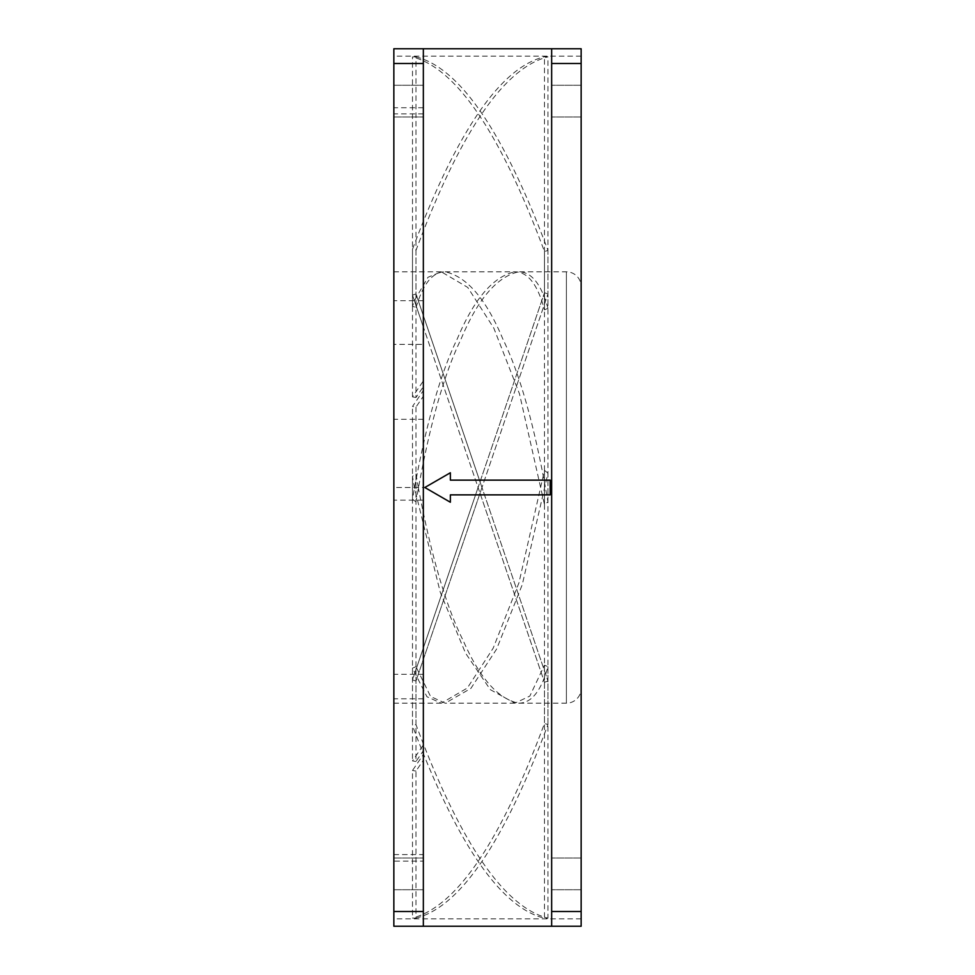 <?xml version="1.0" encoding="UTF-8"?>
<svg xmlns="http://www.w3.org/2000/svg" width="975" height="975" viewBox="0 0 975 975"><rect width="100%" height="100%" fill="white"/><g stroke="black" fill="none" stroke-linecap="round" stroke-linejoin="round"><path stroke-width="0.73" stroke-dasharray="4.88 3.66" d="M414.387 674.286L544.477 292.744L547.962 293.938L544.477 292.744L478.079 487.5L544.477 682.256L412.486 295.12L415.972 293.938L423.345 315.559L423.345 107.75L423.345 315.559L415.972 293.938L412.486 295.12L478.079 487.5L412.486 679.88L415.972 681.062L547.962 293.938L481.967 487.5L547.962 681.062L415.972 293.938L412.486 295.12L415.972 293.938L481.967 487.5L415.972 681.062L412.486 679.88L414.387 674.286L393.851 674.286L393.851 918.877L393.851 500.163L423.345 500.163L423.345 926.25L393.851 926.25L393.851 48.75L423.345 48.75L423.345 487.5L423.345 326.991L423.345 487.5L393.851 487.5L393.851 56.123L393.851 854.588L393.851 113.917L393.851 487.5L414.387 487.5L412.486 476.324L412.486 725.693C456.544 843.338 500.541 907.518 544.477 918.218L547.962 918.145C503.965 907.006 459.968 842.485 415.972 724.583L412.486 725.693M393.851 500.163L393.851 674.286M393.851 873.892L393.851 889.748L393.851 873.892M393.851 101.107L393.851 116.963L393.851 101.107M423.345 500.163L423.345 396.252L415.972 407.075L412.486 406.477L423.345 390.548L423.345 344.382L393.851 344.382M393.851 854.588L423.345 854.588L423.345 861.083L393.851 861.083M547.962 681.062L544.477 682.256L547.962 681.062M581.149 487.5L581.149 918.877L581.149 487.5M415.972 918.145C459.968 907.006 503.965 842.485 547.962 724.583L544.477 723.462C500.541 841.632 456.544 906.494 412.486 918.06L415.972 918.145L415.972 771.079L423.345 760.256L423.345 861.083M547.962 724.583L547.962 473.119L522.271 584.634L496.58 649.131L470.888 688.411L445.197 703.194L430.584 696.491L415.972 666.681L415.972 761.499L423.345 750.677L423.345 760.256M423.345 854.588L423.345 750.677M415.972 250.417L415.972 397.495L423.345 386.673L423.345 487.5L423.345 48.75L423.345 487.5L418.287 487.5C431.242 555.86 446.221 606.901 463.222 640.624C479.761 678.295 498.274 699.148 518.737 703.182L566.402 703.182A14.747 14.747 0 0 0 581.149 688.435L581.149 286.565A14.747 14.747 0 0 0 566.402 271.818L518.737 271.818C531.448 271.842 541.186 284.017 547.962 308.319L547.962 56.855L544.477 56.782C500.541 67.482 456.544 131.662 412.486 249.308L415.972 250.417C459.968 132.515 503.965 67.994 547.962 56.855M423.345 386.673L423.345 396.252M415.972 761.499L412.486 760.902L423.345 744.973L423.345 674.286L423.345 754.553L412.486 770.482L412.486 918.06M423.345 744.973L423.345 754.553M423.345 344.382L423.345 390.548M423.345 107.75L393.851 107.75M423.345 113.917L393.851 113.917M415.972 56.855C459.968 67.994 503.965 132.515 547.962 250.417L544.477 251.538C500.541 133.368 456.544 68.506 412.486 56.94L415.972 56.855L415.972 307.478L412.486 306.296L414.387 300.714L393.851 300.714M415.972 407.075L415.972 501.881C428.452 429.39 443.418 375.241 460.895 339.446C477.762 299.13 497.043 276.595 518.737 271.818M415.972 307.478L418.287 300.714C425.003 281.446 433.985 271.818 445.197 271.818C466.903 276.595 486.184 299.13 503.039 339.446C520.516 375.241 535.494 429.39 547.962 501.881L544.477 504.611L519.504 393.924L493.825 328.148L467.756 287.43L441.309 271.818L427.988 277.266L414.387 300.714M415.972 397.495L412.486 396.898L423.345 380.969M445.197 271.818L514.849 271.818C527.828 271.854 537.712 284.529 544.477 309.855L544.477 56.782M547.962 308.319L544.477 309.855M423.345 419.311L393.851 419.311M412.486 295.12L423.345 326.991L412.486 295.12M418.287 487.5L415.972 473.947L412.486 476.324M518.737 703.182C531.448 703.158 541.186 690.983 547.962 666.681L544.477 665.145L529.839 696.089L514.849 703.182L490.327 689.654L465.477 653.055L440.261 592.252L414.387 487.5M415.972 501.881L412.486 499.224C425.063 427.489 440.042 373.913 457.433 338.496C474.24 298.679 493.374 276.449 514.849 271.818M423.345 698.807L393.851 698.807M547.962 473.119L544.477 470.389L518.944 582.843L493.192 648.143L467.305 688.07L441.309 703.194L426.952 696.747L412.486 668.155L412.486 760.902M415.972 666.681L412.486 668.155M544.477 665.145L544.477 918.218M415.972 473.947L415.972 724.583M547.962 666.681L547.962 918.145M415.972 771.079L412.486 770.482M544.477 470.389L544.477 723.462M547.962 501.881L547.962 250.417M412.486 306.296L412.486 56.94M544.477 504.611L544.477 251.538M412.486 499.224L412.486 406.477M412.486 396.898L412.486 249.308M581.149 688.435L581.149 286.565M581.149 911.503L581.149 48.75L551.655 48.75L551.655 926.25L551.655 487.5L551.655 926.25L581.149 926.25L581.149 911.503L551.655 911.503M581.149 873.892L581.149 889.748L581.149 873.892M581.149 101.107L581.149 116.963L581.149 101.107M551.655 873.892L551.655 889.748L551.655 873.892M551.655 101.107L551.655 116.963L551.655 101.107M450.365 480.127L450.365 472.753L424.82 487.5L450.365 502.247L450.365 494.873M423.345 926.25L423.345 487.5L423.345 926.25M423.345 873.892L423.345 889.748L423.345 873.892M423.345 101.107L423.345 116.963L423.345 101.107M423.345 300.714L418.287 300.714M566.402 703.182L566.402 271.818L566.402 703.182M423.345 674.286L418.287 674.286M581.149 63.497L551.655 63.497M393.851 63.497L423.345 63.497M393.851 911.503L423.345 911.503M581.149 918.877L393.851 918.877M581.149 56.123L393.851 56.123M441.309 271.818L393.851 271.818M514.849 703.182L445.197 703.182M441.309 703.182L393.851 703.182M393.851 889.748L423.345 889.748L393.851 889.748M393.851 858.037L423.345 858.037L393.851 858.037M393.851 116.963L423.345 116.963L393.851 116.963M393.851 85.252L423.345 85.252L393.851 85.252M581.149 889.748L551.655 889.748L581.149 889.748M581.149 858.037L551.655 858.037L581.149 858.037M581.149 116.963L551.655 116.963L581.149 116.963M581.149 85.252L551.655 85.252L581.149 85.252"/><path stroke-width="1.46" d="M393.851 63.497L423.345 63.497L423.345 48.75L393.851 48.75L393.851 926.25L551.655 926.25L551.655 48.75L581.149 48.75L581.149 63.497L551.655 63.497M551.655 926.25L581.149 926.25L581.149 63.497M450.365 494.873L550.18 494.873L550.18 480.127L450.365 480.127L450.365 472.753L424.82 487.5L450.365 502.247L450.365 494.873M423.345 63.497L423.345 926.25M581.149 911.503L551.655 911.503M393.851 911.503L423.345 911.503M423.345 48.75L551.655 48.75"/></g></svg>
